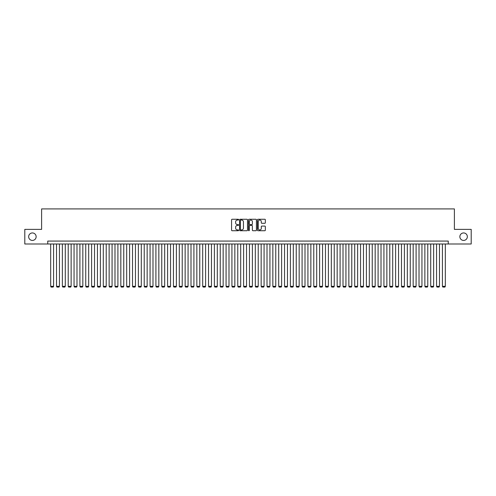 <?xml version="1.0" encoding="UTF-8"?>
<svg xmlns="http://www.w3.org/2000/svg" width="496" height="496" viewBox="0 0 496 496"><rect width="100%" height="100%" fill="white"/><g stroke="black" fill="none" stroke-linecap="round" stroke-linejoin="round"><path stroke-width="0.74" d="M238.644 219.654A0.403 0.403 0 0 0 238.241 219.257L232.147 219.257A0.577 0.577 0 0 0 231.57 219.827L231.57 230.156A0.577 0.577 0 0 0 232.147 230.733L238.241 230.733A0.403 0.403 0 0 0 238.644 230.33A0.403 0.403 0 0 0 238.241 229.927L237.454 229.927A1.835 1.835 0 0 1 235.619 228.092L235.619 227.23A1.835 1.835 0 0 1 237.454 225.395L238.241 225.395A0.403 0.403 0 0 0 238.644 224.992A0.403 0.403 0 0 0 238.241 224.589L237.454 224.589A1.835 1.835 0 0 1 235.619 222.754L235.619 221.892A1.835 1.835 0 0 1 237.454 220.057L238.241 220.057A0.403 0.403 0 0 0 238.644 219.654M459.86 236.685A3.745 3.745 0 0 0 463.599 240.43A3.745 3.745 0 0 0 467.344 236.685A3.745 3.745 0 0 0 463.599 232.946A3.745 3.745 0 0 0 459.86 236.685M28.656 236.685A3.745 3.745 0 0 0 32.401 240.43A3.745 3.745 0 0 0 36.14 236.685A3.745 3.745 0 0 0 32.401 232.946A3.745 3.745 0 0 0 28.656 236.685M264.771 223.299A0.577 0.577 0 0 0 265.348 222.729L265.348 219.827A0.577 0.577 0 0 0 264.771 219.257L258.001 219.257A0.577 0.577 0 0 0 257.424 219.827L257.424 230.156A0.577 0.577 0 0 0 258.001 230.733L264.771 230.733A0.577 0.577 0 0 0 265.348 230.156L265.348 226.66A0.577 0.577 0 0 0 264.771 226.083L261.876 226.083A0.577 0.577 0 0 0 261.299 226.66L261.299 228.396A1.538 1.538 0 0 1 259.768 229.927A1.538 1.538 0 0 1 258.23 228.396L258.23 221.594A1.538 1.538 0 0 1 259.768 220.057A1.538 1.538 0 0 1 261.299 221.594L261.299 222.729A0.577 0.577 0 0 0 261.876 223.299L264.771 223.299M47.746 243.995L24.8 243.995L24.8 229.375L41.608 229.375L41.608 208.915L454.392 208.915L454.392 229.375L471.2 229.375L471.2 243.995L448.254 243.995L448.254 241.075L47.746 241.075L47.746 243.995L448.254 243.995M247.498 219.827A0.577 0.577 0 0 0 246.921 219.257L240.151 219.257A0.577 0.577 0 0 0 239.58 219.827L239.58 230.156A0.577 0.577 0 0 0 240.151 230.733L246.921 230.733A0.577 0.577 0 0 0 247.498 230.156L247.498 219.827M249.079 219.257L255.849 219.257A0.577 0.577 0 0 1 256.42 219.827L256.42 230.156A0.577 0.577 0 0 1 255.849 230.733L252.948 230.733A0.577 0.577 0 0 1 252.377 230.156L252.377 225.971A0.577 0.577 0 0 0 251.801 225.395L249.879 225.395A0.577 0.577 0 0 0 249.308 225.971L249.308 230.33A0.403 0.403 0 0 1 248.905 230.733A0.403 0.403 0 0 1 248.502 230.33L248.502 219.827A0.577 0.577 0 0 1 249.079 219.257M240.783 220.057A0.403 0.403 0 0 0 240.38 220.46L240.38 229.524A0.403 0.403 0 0 0 240.783 229.927L241.614 229.927A1.835 1.835 0 0 0 243.449 228.092L243.449 221.892A1.835 1.835 0 0 0 241.614 220.057L240.783 220.057M252.377 221.619A1.538 1.538 0 0 0 250.84 220.088A1.538 1.538 0 0 0 249.308 221.619L249.308 224.018A0.577 0.577 0 0 0 249.879 224.589L251.801 224.589A0.577 0.577 0 0 0 252.377 224.018L252.377 221.619M53.593 243.995L53.593 286.328L50.673 286.328L50.673 243.995M53.593 286.328L53.159 287.085L51.113 287.085L50.673 286.328M59.439 243.995L59.439 286.328L56.519 286.328L56.519 243.995M59.439 286.328L59.005 287.085L56.959 287.085L56.519 286.328M65.286 243.995L65.286 286.328L62.366 286.328L62.366 243.995M65.286 286.328L64.852 287.085L62.806 287.085L62.366 286.328M71.133 243.995L71.133 286.328L68.212 286.328L68.212 243.995M71.133 286.328L70.699 287.085L68.653 287.085L68.212 286.328M76.985 243.995L76.985 286.328L74.059 286.328L74.059 243.995M76.985 286.328L76.545 287.085L74.499 287.085L74.059 286.328M82.832 243.995L82.832 286.328L79.906 286.328L79.906 243.995M82.832 286.328L82.392 287.085L80.346 287.085L79.906 286.328M88.679 243.995L88.679 286.328L85.752 286.328L85.752 243.995M88.679 286.328L88.238 287.085L86.192 287.085L85.752 286.328M94.525 243.995L94.525 286.328L91.599 286.328L91.599 243.995M94.525 286.328L94.085 287.085L92.039 287.085L91.599 286.328M100.372 243.995L100.372 286.328L97.445 286.328L97.445 243.995M100.372 286.328L99.932 287.085L97.886 287.085L97.445 286.328M106.218 243.995L106.218 286.328L103.292 286.328L103.292 243.995M106.218 286.328L105.778 287.085L103.732 287.085L103.292 286.328M112.065 243.995L112.065 286.328L109.139 286.328L109.139 243.995M112.065 286.328L111.625 287.085L109.579 287.085L109.139 286.328M117.912 243.995L117.912 286.328L114.985 286.328L114.985 243.995M117.912 286.328L117.471 287.085L115.425 287.085L114.985 286.328M123.758 243.995L123.758 286.328L120.832 286.328L120.832 243.995M123.758 286.328L123.318 287.085L121.272 287.085L120.832 286.328M129.605 243.995L129.605 286.328L126.678 286.328L126.678 243.995M129.605 286.328L129.165 287.085L127.119 287.085L126.678 286.328M135.451 243.995L135.451 286.328L132.525 286.328L132.525 243.995M135.451 286.328L135.011 287.085L132.965 287.085L132.525 286.328M141.298 243.995L141.298 286.328L138.372 286.328L138.372 243.995M141.298 286.328L140.858 287.085L138.812 287.085L138.372 286.328M147.145 243.995L147.145 286.328L144.218 286.328L144.218 243.995M147.145 286.328L146.704 287.085L144.658 287.085L144.218 286.328M152.991 243.995L152.991 286.328L150.065 286.328L150.065 243.995M152.991 286.328L152.551 287.085L150.505 287.085L150.065 286.328M158.838 243.995L158.838 286.328L155.911 286.328L155.911 243.995M158.838 286.328L158.398 287.085L156.352 287.085L155.911 286.328M164.684 243.995L164.684 286.328L161.758 286.328L161.758 243.995M164.684 286.328L164.244 287.085L162.198 287.085L161.758 286.328M170.531 243.995L170.531 286.328L167.605 286.328L167.605 243.995M170.531 286.328L170.091 287.085L168.045 287.085L167.605 286.328M176.378 243.995L176.378 286.328L173.451 286.328L173.451 243.995M176.378 286.328L175.937 287.085L173.891 287.085L173.451 286.328M182.224 243.995L182.224 286.328L179.298 286.328L179.298 243.995M182.224 286.328L181.784 287.085L179.738 287.085L179.298 286.328M188.071 243.995L188.071 286.328L185.144 286.328L185.144 243.995M188.071 286.328L187.631 287.085L185.585 287.085L185.144 286.328M193.917 243.995L193.917 286.328L190.997 286.328L190.997 243.995M193.917 286.328L193.477 287.085L191.431 287.085L190.997 286.328M199.764 243.995L199.764 286.328L196.844 286.328L196.844 243.995M199.764 286.328L199.324 287.085L197.278 287.085L196.844 286.328M205.611 243.995L205.611 286.328L202.69 286.328L202.69 243.995M205.611 286.328L205.17 287.085L203.124 287.085L202.69 286.328M211.457 243.995L211.457 286.328L208.537 286.328L208.537 243.995M211.457 286.328L211.017 287.085L208.971 287.085L208.537 286.328M217.304 243.995L217.304 286.328L214.384 286.328L214.384 243.995M217.304 286.328L216.864 287.085L214.818 287.085L214.384 286.328M223.15 243.995L223.15 286.328L220.23 286.328L220.23 243.995M223.15 286.328L222.71 287.085L220.664 287.085L220.23 286.328M228.997 243.995L228.997 286.328L226.077 286.328L226.077 243.995M228.997 286.328L228.557 287.085L226.511 287.085L226.077 286.328M234.844 243.995L234.844 286.328L231.923 286.328L231.923 243.995M234.844 286.328L234.403 287.085L232.357 287.085L231.923 286.328M240.69 243.995L240.69 286.328L237.77 286.328L237.77 243.995M240.69 286.328L240.25 287.085L238.204 287.085L237.77 286.328M246.537 243.995L246.537 286.328L243.617 286.328L243.617 243.995M246.537 286.328L246.103 287.085L244.051 287.085L243.617 286.328M252.383 243.995L252.383 286.328L249.463 286.328L249.463 243.995M252.383 286.328L251.949 287.085L249.897 287.085L249.463 286.328M258.23 243.995L258.23 286.328L255.31 286.328L255.31 243.995M258.23 286.328L257.796 287.085L255.75 287.085L255.31 286.328M264.077 243.995L264.077 286.328L261.156 286.328L261.156 243.995M264.077 286.328L263.643 287.085L261.597 287.085L261.156 286.328M269.923 243.995L269.923 286.328L267.003 286.328L267.003 243.995M269.923 286.328L269.489 287.085L267.443 287.085L267.003 286.328M275.77 243.995L275.77 286.328L272.85 286.328L272.85 243.995M275.77 286.328L275.336 287.085L273.29 287.085L272.85 286.328M281.616 243.995L281.616 286.328L278.696 286.328L278.696 243.995M281.616 286.328L281.182 287.085L279.136 287.085L278.696 286.328M287.463 243.995L287.463 286.328L284.543 286.328L284.543 243.995M287.463 286.328L287.029 287.085L284.983 287.085L284.543 286.328M293.31 243.995L293.31 286.328L290.389 286.328L290.389 243.995M293.31 286.328L292.876 287.085L290.83 287.085L290.389 286.328M299.156 243.995L299.156 286.328L296.236 286.328L296.236 243.995M299.156 286.328L298.722 287.085L296.676 287.085L296.236 286.328M305.003 243.995L305.003 286.328L302.083 286.328L302.083 243.995M305.003 286.328L304.569 287.085L302.523 287.085L302.083 286.328M310.856 243.995L310.856 286.328L307.929 286.328L307.929 243.995M310.856 286.328L310.415 287.085L308.369 287.085L307.929 286.328M316.702 243.995L316.702 286.328L313.776 286.328L313.776 243.995M316.702 286.328L316.262 287.085L314.216 287.085L313.776 286.328M322.549 243.995L322.549 286.328L319.622 286.328L319.622 243.995M322.549 286.328L322.109 287.085L320.063 287.085L319.622 286.328M328.395 243.995L328.395 286.328L325.469 286.328L325.469 243.995M328.395 286.328L327.955 287.085L325.909 287.085L325.469 286.328M334.242 243.995L334.242 286.328L331.316 286.328L331.316 243.995M334.242 286.328L333.802 287.085L331.756 287.085L331.316 286.328M340.089 243.995L340.089 286.328L337.162 286.328L337.162 243.995M340.089 286.328L339.648 287.085L337.602 287.085L337.162 286.328M345.935 243.995L345.935 286.328L343.009 286.328L343.009 243.995M345.935 286.328L345.495 287.085L343.449 287.085L343.009 286.328M351.782 243.995L351.782 286.328L348.855 286.328L348.855 243.995M351.782 286.328L351.342 287.085L349.296 287.085L348.855 286.328M357.628 243.995L357.628 286.328L354.702 286.328L354.702 243.995M357.628 286.328L357.188 287.085L355.142 287.085L354.702 286.328M363.475 243.995L363.475 286.328L360.549 286.328L360.549 243.995M363.475 286.328L363.035 287.085L360.989 287.085L360.549 286.328M369.322 243.995L369.322 286.328L366.395 286.328L366.395 243.995M369.322 286.328L368.881 287.085L366.835 287.085L366.395 286.328M375.168 243.995L375.168 286.328L372.242 286.328L372.242 243.995M375.168 286.328L374.728 287.085L372.682 287.085L372.242 286.328M381.015 243.995L381.015 286.328L378.088 286.328L378.088 243.995M381.015 286.328L380.575 287.085L378.529 287.085L378.088 286.328M386.861 243.995L386.861 286.328L383.935 286.328L383.935 243.995M386.861 286.328L386.421 287.085L384.375 287.085L383.935 286.328M392.708 243.995L392.708 286.328L389.782 286.328L389.782 243.995M392.708 286.328L392.268 287.085L390.222 287.085L389.782 286.328M398.555 243.995L398.555 286.328L395.628 286.328L395.628 243.995M398.555 286.328L398.114 287.085L396.068 287.085L395.628 286.328M404.401 243.995L404.401 286.328L401.475 286.328L401.475 243.995M404.401 286.328L403.961 287.085L401.915 287.085L401.475 286.328M410.248 243.995L410.248 286.328L407.321 286.328L407.321 243.995M410.248 286.328L409.808 287.085L407.762 287.085L407.321 286.328M416.094 243.995L416.094 286.328L413.168 286.328L413.168 243.995M416.094 286.328L415.654 287.085L413.608 287.085L413.168 286.328M421.941 243.995L421.941 286.328L419.015 286.328L419.015 243.995M421.941 286.328L421.501 287.085L419.455 287.085L419.015 286.328M427.788 243.995L427.788 286.328L424.867 286.328L424.867 243.995M427.788 286.328L427.347 287.085L425.301 287.085L424.867 286.328M433.634 243.995L433.634 286.328L430.714 286.328L430.714 243.995M433.634 286.328L433.194 287.085L431.148 287.085L430.714 286.328M439.481 243.995L439.481 286.328L436.561 286.328L436.561 243.995M439.481 286.328L439.041 287.085L436.995 287.085L436.561 286.328M445.327 243.995L445.327 286.328L442.407 286.328L442.407 243.995M445.327 286.328L444.887 287.085L442.841 287.085L442.407 286.328"/></g></svg>
